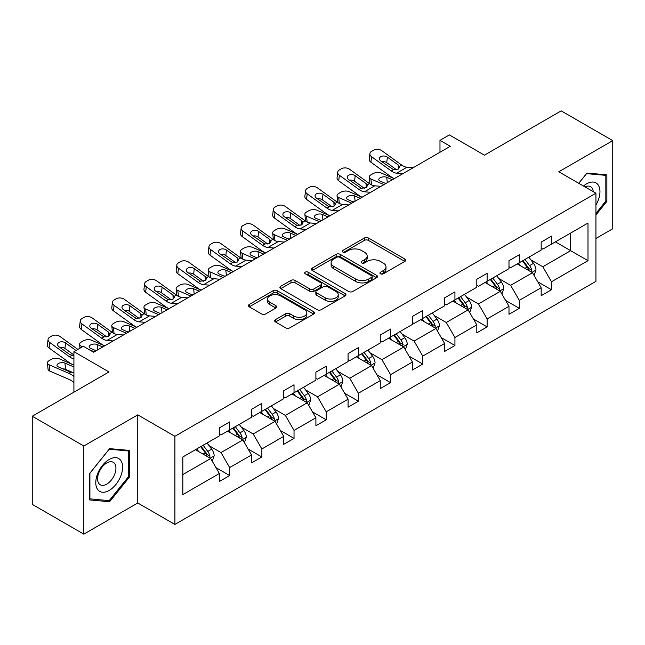 <?xml version="1.0" encoding="UTF-8"?>
<svg xmlns="http://www.w3.org/2000/svg" width="645" height="645" viewBox="0 0 645 645"><rect width="100%" height="100%" fill="white"/><g stroke="black" fill="none" stroke-linecap="round" stroke-linejoin="round"><path stroke-width="0.97" d="M380.526 273.819A2.008 1.161 0 0 0 383.364 273.819L404.875 261.402A2.862 1.653 0 0 0 405.713 260.233A2.862 1.653 0 0 0 404.875 259.064L368.424 238.021A2.862 1.653 0 0 0 364.377 238.021L342.866 250.437A2.008 1.161 0 0 0 342.277 251.26A2.008 1.161 0 0 0 342.866 252.074A2.008 1.161 0 0 0 345.696 252.074L348.485 250.47A9.167 5.289 0 0 1 361.442 250.47L364.481 252.227A9.167 5.289 0 0 1 367.166 255.968A9.167 5.289 0 0 1 364.481 259.709L361.692 261.314A2.008 1.161 0 0 0 361.103 262.128A2.008 1.161 0 0 0 361.692 262.95A2.008 1.161 0 0 0 364.53 262.95L367.311 261.346A9.167 5.289 0 0 1 380.276 261.346L383.307 263.096A9.167 5.289 0 0 1 385.992 266.837A9.167 5.289 0 0 1 383.307 270.578L380.526 272.182A2.008 1.161 0 0 0 379.937 273.004A2.008 1.161 0 0 0 380.526 273.819L380.526 272.182M595.94 238.473L612.75 228.765L612.75 140.634L561.174 110.859L484.435 155.163L449.372 134.918L439.979 140.336L439.979 152.244M83.826 534.141L137.764 502.995L137.764 414.864L83.826 446.009L83.826 534.141L32.25 504.366L32.25 416.235L108.989 371.923L73.917 351.678L73.917 392.176M83.826 446.009L32.25 416.235M275.488 319.622A2.862 1.653 0 0 0 274.649 320.791A2.862 1.653 0 0 0 275.488 321.96L285.711 327.862A2.862 1.653 0 0 0 289.758 327.862L313.655 314.067A2.862 1.653 0 0 0 314.494 312.898A2.862 1.653 0 0 0 313.655 311.728L277.205 290.685A2.862 1.653 0 0 0 273.158 290.685L249.26 304.48A2.862 1.653 0 0 0 248.422 305.649A2.862 1.653 0 0 0 249.26 306.818L261.612 313.946A2.862 1.653 0 0 0 265.667 313.946L275.891 308.044A2.862 1.653 0 0 0 276.729 306.875A2.862 1.653 0 0 0 275.891 305.706L269.763 302.174A7.659 4.426 0 0 1 267.522 299.046A7.659 4.426 0 0 1 272.246 294.959A7.659 4.426 0 0 1 280.599 295.918L304.593 309.769A7.659 4.426 0 0 1 306.835 312.898A7.659 4.426 0 0 1 302.11 316.985A7.659 4.426 0 0 1 293.757 316.026L289.758 313.712A2.862 1.653 0 0 0 285.711 313.712L275.488 319.622L275.488 321.96M73.917 351.678L83.31 346.26L93.622 352.218L450.299 146.294L439.979 140.336M137.764 414.864L174.9 436.302L595.94 193.218L595.94 281.349L174.9 524.433L174.9 436.302M612.75 140.634L558.804 171.78L595.94 193.218M348.687 291.508A2.862 1.653 0 0 0 352.734 291.508L376.632 277.713A2.862 1.653 0 0 0 377.47 276.544A2.862 1.653 0 0 0 376.632 275.375L340.181 254.332A2.862 1.653 0 0 0 336.134 254.332L312.236 268.127A2.862 1.653 0 0 0 311.398 269.296A2.862 1.653 0 0 0 312.236 270.465L348.687 291.508M306.053 274.254A2.008 1.161 0 0 1 308.084 274.536L308.084 272.158L345.139 293.548A2.862 1.653 0 0 1 345.978 294.717A2.862 1.653 0 0 1 345.139 295.886L321.25 309.681A2.862 1.653 0 0 1 317.195 309.681L280.752 288.637L280.752 286.299A2.862 1.653 0 0 0 279.914 287.468A2.862 1.653 0 0 0 280.752 288.637M280.752 286.299L290.976 280.398A2.862 1.653 0 0 1 295.023 280.398L309.81 288.936A2.862 1.653 0 0 0 313.857 288.936L320.638 285.017A2.862 1.653 0 0 0 321.476 283.848A2.862 1.653 0 0 0 320.638 282.679L305.254 273.794A2.008 1.161 0 0 1 304.666 272.972A2.008 1.161 0 0 1 305.899 271.908A2.008 1.161 0 0 1 308.084 272.158M182.841 456.966L219.356 435.883L219.356 427.901L229.668 421.951L229.668 429.925L251.534 417.307L251.534 409.325L261.854 403.367L261.854 411.349L283.719 398.723L283.719 390.741L294.031 384.791L294.031 392.773L315.897 380.147L315.897 372.165L326.217 366.207L326.217 374.189L348.082 361.563L348.082 353.581L358.394 347.631L358.394 355.613L380.26 342.987L380.26 335.005L390.572 329.047L390.572 337.029L412.445 324.403L412.445 316.429L422.757 310.471L422.757 318.453L444.623 305.827L444.623 297.845L454.935 291.895L454.935 299.869L476.808 287.243L476.808 279.269L487.12 273.311L487.12 281.293L508.986 268.667L508.986 260.685L519.298 254.735L519.298 262.709L541.171 250.091L541.171 242.109L551.483 236.151L551.483 244.133L587.998 223.049L587.998 260.685L551.483 281.768L551.483 289.75L541.171 295.7L541.171 287.726L519.298 300.344L519.298 308.326L508.986 314.284L508.986 306.302L487.12 318.928L487.12 326.91L476.808 332.86L476.808 324.878L454.935 337.504L454.935 345.486L444.623 351.444L444.623 343.463L422.757 356.088L422.757 364.07L412.445 370.02L412.445 362.038L390.572 374.664L390.572 382.646L380.26 388.604L380.26 380.623L358.394 393.248L358.394 401.222L348.082 407.18L348.082 399.199L326.217 411.824L326.217 419.806L315.897 425.756L315.897 417.783L294.031 430.409L294.031 438.382L283.719 444.341L283.719 436.359L261.854 448.985L261.854 456.966L251.534 462.916L251.534 454.943L229.668 467.569L229.668 475.542L219.356 481.501L219.356 473.519L182.841 494.602L182.841 456.966M227.604 431.118L242.875 439.93L221.009 452.556L209.069 445.663M221.009 452.556L229.668 467.569M242.875 439.93L251.534 454.943M219.356 433.98L221.009 434.932L229.668 429.925M259.79 412.542L275.052 421.354L253.187 433.98L241.246 427.087M253.187 433.98L261.854 448.985M275.052 421.354L283.719 436.359M251.534 415.396L253.187 416.347L261.854 411.349M291.967 393.958L307.238 402.77L285.364 415.396L273.432 408.503M285.364 415.396L294.031 430.409M307.238 402.77L315.897 417.783M283.719 396.82L285.364 397.772L294.031 392.773M324.153 375.382L339.415 384.194L317.55 396.82L305.609 389.927M317.55 396.82L326.217 411.824M339.415 384.194L348.082 399.199M315.897 378.236L317.55 379.195L326.217 374.189M356.33 356.798L371.601 365.618L349.727 378.236L337.786 371.343M349.727 378.236L358.394 393.248M371.601 365.618L380.26 380.623M348.082 359.66L349.727 360.611L358.394 355.613M388.516 338.222L403.778 347.034L381.913 359.66L369.972 352.767M381.913 359.66L390.572 374.664M403.778 347.034L412.445 362.038M380.26 341.076L381.913 342.035L390.572 337.029M420.693 319.638L435.956 328.458L414.09 341.076L402.149 334.183M414.09 341.076L422.757 356.088M435.956 328.458L444.623 343.463M412.445 322.5L414.09 323.451L422.757 318.453M452.879 301.062L468.141 309.874L446.276 322.5L434.335 315.607M446.276 322.5L454.935 337.504M468.141 309.874L476.808 324.878M444.623 303.924L446.276 304.875L454.935 299.869M485.056 282.486L500.318 291.298L478.453 303.924L466.512 297.031M478.453 303.924L487.12 318.928M500.318 291.298L508.986 306.302M476.808 285.34L478.453 286.291L487.12 281.293M517.234 263.902L532.504 272.714L510.638 285.34L498.698 278.447M510.638 285.34L519.298 300.344M532.504 272.714L541.171 287.726M508.986 266.764L510.638 267.715L519.298 262.709M555.401 241.867L570.664 250.679L542.816 266.764L530.875 259.87M542.816 266.764L551.483 281.768M587.998 260.685L570.664 250.679L570.664 233.055L587.998 223.049M137.764 502.995L174.9 524.433M541.171 248.18L542.816 249.131L551.483 244.133M182.841 474.591L210.689 458.514L195.427 449.702M210.689 458.514L219.356 473.519M537.761 281.825L551.483 289.75M505.583 300.409L519.298 308.326M473.398 318.985L487.12 326.91M441.22 337.569L454.935 345.486M409.035 356.145L422.757 364.07M376.857 374.729L390.572 382.646M344.68 393.305L358.394 401.222M312.494 411.889L326.217 419.806M280.317 430.465L294.031 438.382M248.131 449.041L261.854 456.966M215.954 467.625L229.668 475.542M595.94 214.97L606.872 201.369L606.872 174.827L586.966 173.045L578.734 183.285M129.516 476.961L129.516 450.42L109.61 448.646L89.703 473.406L89.703 499.948L109.61 501.729L129.516 476.961L128.484 476.373M381.324 274.101L383.307 272.956A9.167 5.289 0 0 0 385.992 269.215L385.992 266.837M367.166 255.968L367.166 258.347A9.167 5.289 0 0 1 364.481 262.088L362.498 263.233M404.834 261.427L368.424 240.4A2.862 1.653 0 0 0 364.377 240.4L343.664 252.364M376.591 277.729L340.181 256.71A2.862 1.653 0 0 0 336.134 256.71L312.277 270.481M371.568 277.358A2.008 1.161 0 0 0 372.149 276.544A2.008 1.161 0 0 0 371.568 275.721L339.576 257.25A2.008 1.161 0 0 0 336.738 257.25L333.804 258.943A9.167 5.289 0 0 0 331.119 262.684A9.167 5.289 0 0 0 333.804 266.425L355.669 279.051A9.167 5.289 0 0 0 368.626 279.051L371.568 277.358L371.568 279.736A2.008 1.161 0 0 0 372.149 278.922L372.149 276.544M331.119 262.684L331.119 265.071A9.167 5.289 0 0 0 333.804 268.812L333.804 266.425M371.568 279.736L368.626 281.438A9.167 5.289 0 0 1 355.669 281.438L333.804 268.812M280.785 288.662L290.976 282.776L290.976 280.398M321.476 283.848L321.476 286.227A2.862 1.653 0 0 1 320.638 287.396L313.857 291.314A2.862 1.653 0 0 1 309.81 291.314L295.023 282.776A2.862 1.653 0 0 0 290.976 282.776M308.084 274.536L345.099 295.91M325.144 297.788A7.659 4.426 0 0 0 333.489 298.748A7.659 4.426 0 0 0 338.222 294.66A7.659 4.426 0 0 0 335.981 291.532L327.523 286.654A2.862 1.653 0 0 0 323.476 286.654L316.695 290.572A2.862 1.653 0 0 0 315.856 291.742A2.862 1.653 0 0 0 316.695 292.911L325.144 297.788L325.144 300.167A7.659 4.426 0 0 0 333.489 301.126A7.659 4.426 0 0 0 338.222 297.039L338.222 294.66M315.856 291.742L315.856 294.12A2.862 1.653 0 0 0 316.695 295.289L316.695 292.911M325.144 300.167L316.695 295.289M306.835 312.898L306.835 315.276A7.659 4.426 0 0 1 302.11 319.364A7.659 4.426 0 0 1 293.757 318.404L289.758 316.098A2.862 1.653 0 0 0 285.711 316.098L275.52 321.976M267.522 299.046L267.522 301.425A7.659 4.426 0 0 0 269.763 304.553L269.763 302.174M275.85 308.068L269.763 304.553M313.615 314.091L277.205 293.064A2.862 1.653 0 0 0 273.158 293.064L249.301 306.843M605.84 200.772L606.872 201.369M107.505 500.512L109.61 501.729M534.068 275.431L535.971 269.949A7.732 4.467 -120 0 0 533.504 263.37L528.868 257.186M394.248 178.649L381.219 173.029A5.837 2.919 -5.9 0 0 373.003 173.65L370.94 174.835A5.837 2.919 -5.9 0 0 369.222 177.206A5.837 2.919 -5.9 0 0 370.907 178.988L371.512 184.857M520.563 265.821L518.556 263.144M383.928 184.607L370.907 178.988M531.359 272.061L531.794 270.279A7.732 4.467 -120 0 0 529.585 265.635L524.949 259.451M523.014 260.572L528.11 267.369A3.934 2.274 60 0 1 528.827 268.57L531.794 270.279M392.386 179.721L386.734 177.286A4.668 2.338 174.1 0 0 380.155 177.778A4.668 2.338 174.1 0 0 378.784 179.665A4.668 2.338 174.1 0 0 380.131 181.092L385.791 183.535M370.02 184.002A5.837 2.919 174.1 0 1 369.875 183.486L369.222 177.206M386.299 183.236A4.668 2.338 -5.9 0 0 384.775 183.099M522.474 260.878L527.102 267.062A7.732 4.467 60 0 1 529.029 270.715M402.786 173.723L396.635 173.199A14.585 8.425 60 0 1 391.305 170.973L371.552 156.687L370.907 162.226A5.837 3.765 -173.3 0 1 369.238 159.162L369.883 153.631A5.837 3.765 6.7 0 0 371.552 156.687M394.28 178.633A21.882 12.634 60 0 1 390.66 176.512L370.907 162.226M413.098 167.765L406.955 167.24A14.585 8.425 60 0 1 401.617 165.015L381.864 150.728A5.837 3.765 6.7 0 0 373.649 150.156L371.584 151.341A5.837 3.765 6.7 0 0 369.883 153.631M398.408 169.022L398.239 164.991L399.626 167.144L398.255 169.111L393.523 169.691L380.776 160.944A4.668 3.015 -173.3 0 1 379.437 158.501A4.668 3.015 -173.3 0 1 380.8 156.671A4.668 3.015 -173.3 0 1 387.379 157.13L386.734 162.669L396.53 169.756M386.734 162.669A4.668 3.015 6.7 0 0 381.743 161.645M398.239 164.991L387.379 157.13M501.891 294.015L503.785 288.533A7.732 4.467 -120 0 0 501.318 281.946L496.69 275.77M362.063 197.233L349.034 191.613A5.837 2.919 -5.9 0 0 340.818 192.226L338.754 193.419A5.837 2.919 -5.9 0 0 337.045 195.782A5.837 2.919 -5.9 0 0 338.722 197.564L339.326 203.433M488.378 284.405L486.37 281.72M351.751 203.183L338.722 197.564M499.182 290.637L499.617 288.863A7.732 4.467 -120 0 0 497.4 284.211L492.772 278.027M490.829 279.148L495.932 285.953A3.934 2.274 60 0 1 496.642 287.146L499.617 288.863M360.208 198.305L354.548 195.862A4.668 2.338 174.1 0 0 347.978 196.354A4.668 2.338 174.1 0 0 346.607 198.249A4.668 2.338 174.1 0 0 347.945 199.676L353.605 202.111M337.843 202.586A5.837 2.919 174.1 0 1 337.69 202.062L337.045 195.782M354.121 201.821A4.668 2.338 -5.9 0 0 352.589 201.675M490.297 279.462L494.925 285.638A7.732 4.467 60 0 1 496.852 289.291M469.705 312.591L471.608 307.109A7.732 4.467 -120 0 0 469.141 300.53L464.505 294.346M329.885 215.809L316.856 210.189A5.837 2.919 -5.9 0 0 308.641 210.81L306.577 211.995A5.837 2.919 -5.9 0 0 304.867 214.358A5.837 2.919 -5.9 0 0 306.544 216.148L307.149 222.009M456.2 302.981L454.193 300.304M319.565 221.767L306.544 216.148M466.996 309.213L467.432 307.439A7.732 4.467 -120 0 0 465.222 302.795L460.586 296.611M458.651 297.724L463.747 304.529A3.934 2.274 60 0 1 464.465 305.73L467.432 307.439M328.023 216.881L322.371 214.438A4.668 2.338 174.1 0 0 315.792 214.938A4.668 2.338 174.1 0 0 314.421 216.825A4.668 2.338 174.1 0 0 315.768 218.252L321.428 220.695M305.666 221.162A5.837 2.919 174.1 0 1 305.512 220.646L304.867 214.358M321.936 220.397A4.668 2.338 -5.9 0 0 320.412 220.259M458.111 298.038L462.747 304.222A7.732 4.467 60 0 1 464.666 307.875M370.601 192.299L364.457 191.775A14.585 8.425 60 0 1 359.12 189.549L339.367 175.271L338.722 180.802A5.837 3.765 -173.3 0 1 337.053 177.746L337.698 172.207A5.837 3.765 6.7 0 0 339.367 175.271M362.095 197.209A21.882 12.634 60 0 1 358.475 195.088L338.722 180.802M380.921 186.349L374.769 185.816A14.585 8.425 60 0 1 369.44 183.599L349.687 169.312A5.837 3.765 6.7 0 0 341.463 168.732L339.399 169.925A5.837 3.765 6.7 0 0 337.698 172.207M366.223 187.598L366.062 183.567L367.44 185.72L366.078 187.695L361.345 188.267L348.59 179.52A4.668 3.015 -173.3 0 1 347.26 177.077A4.668 3.015 -173.3 0 1 348.623 175.247A4.668 3.015 -173.3 0 1 355.193 175.714L354.548 181.245L364.352 188.34M354.548 181.245A4.668 3.015 6.7 0 0 349.558 180.221M366.062 183.567L355.193 175.714M338.423 210.883L332.272 210.351A14.585 8.425 60 0 1 326.942 208.133L307.189 193.847L306.544 199.378A5.837 3.765 -173.3 0 1 304.875 196.322L305.52 190.791A5.837 3.765 6.7 0 0 307.189 193.847M329.918 215.793A21.882 12.634 60 0 1 326.297 213.664L306.544 199.378M348.735 204.925L342.592 204.401A14.585 8.425 60 0 1 337.254 202.175L317.501 187.888A5.837 3.765 6.7 0 0 309.286 187.316L307.222 188.501A5.837 3.765 6.7 0 0 305.52 190.791M334.046 206.182L333.876 202.151L335.263 204.304L333.892 206.271L329.168 206.852L316.413 198.104A4.668 3.015 -173.3 0 1 315.074 195.653A4.668 3.015 -173.3 0 1 316.437 193.831A4.668 3.015 -173.3 0 1 323.016 194.29L322.371 199.829L332.167 206.916M322.371 199.829A4.668 3.015 6.7 0 0 317.38 198.805M333.876 202.151L323.016 194.29M595.94 204.989A18.963 10.949 120 0 0 598.165 200.385A18.963 10.949 120 0 0 597.318 183.906A18.963 10.949 120 0 0 583.499 186.034M593.247 191.662A12.981 7.498 120 0 0 590.602 186.695A12.981 7.498 120 0 0 584.975 186.889M578.775 183.309L586.555 173.634L605.84 175.359L605.84 201.071L595.94 213.39M604.559 174.618L605.84 175.359M120.809 475.986A18.963 10.949 120 0 0 115.898 457.668A18.963 10.949 120 0 0 97.58 473.914A18.963 10.949 120 0 0 102.491 492.232A18.963 10.949 120 0 0 120.809 475.986M114.705 474.252A12.981 7.498 120 0 0 113.246 462.296A12.981 7.498 120 0 0 98.806 472.825A12.981 7.498 120 0 0 100.265 484.782A12.981 7.498 120 0 0 114.705 474.252M89.905 498.94L89.905 473.228L109.198 449.234L128.484 450.952L128.484 476.671L109.198 500.665L89.703 498.827M127.202 450.218L128.484 450.952M437.528 331.167L439.422 325.693A7.732 4.467 -120 0 0 436.955 319.106L432.327 312.93M297.7 234.393L284.679 228.773A5.837 2.919 -5.9 0 0 276.455 229.386L274.391 230.579A5.837 2.919 -5.9 0 0 272.682 232.942A5.837 2.919 -5.9 0 0 274.359 234.724L274.964 240.593M424.023 321.565L422.007 318.88M287.388 240.343L274.359 234.724M434.819 327.797L435.254 326.023A7.732 4.467 -120 0 0 433.037 321.371L428.409 315.187M426.466 316.308L431.57 323.113A3.934 2.274 60 0 1 432.279 324.306L435.254 326.023M295.845 235.465L290.186 233.022A4.668 2.338 174.1 0 0 283.615 233.514A4.668 2.338 174.1 0 0 282.244 235.409A4.668 2.338 174.1 0 0 283.582 236.836L289.242 239.271M273.48 239.738A5.837 2.919 174.1 0 1 273.327 239.222L272.682 232.942M289.758 238.981A4.668 2.338 -5.9 0 0 288.226 238.835M425.934 316.614L430.562 322.798A7.732 4.467 60 0 1 432.489 326.451M306.238 229.459L300.094 228.935A14.585 8.425 60 0 1 294.757 226.709L275.004 212.423L274.359 217.962A5.837 3.765 -173.3 0 1 272.69 214.906L273.335 209.367A5.837 3.765 6.7 0 0 275.004 212.423M297.732 234.369A21.882 12.634 60 0 1 294.112 232.248L274.359 217.962M316.558 223.509L310.406 222.977A14.585 8.425 60 0 1 305.077 220.759L285.324 206.473A5.837 3.765 6.7 0 0 277.1 205.892L275.036 207.085A5.837 3.765 6.7 0 0 273.335 209.367M301.868 224.758L301.699 220.727L303.077 222.88L301.715 224.855L296.982 225.428L284.235 216.68A4.668 3.015 -173.3 0 1 282.897 214.237A4.668 3.015 -173.3 0 1 284.26 212.407A4.668 3.015 -173.3 0 1 290.831 212.874L290.186 218.405L299.99 225.492M290.186 218.405A4.668 3.015 6.7 0 0 285.195 217.381M301.699 220.727L290.831 212.874M405.342 349.751L407.245 344.269A7.732 4.467 -120 0 0 404.778 337.69L400.142 331.506M274.061 248.043L267.917 247.511A14.585 8.425 60 0 1 262.579 245.294L242.826 231.007L242.181 236.538L261.935 250.824A21.882 12.634 60 0 0 265.555 252.953L252.493 247.349A5.837 2.919 -5.9 0 0 244.278 247.97L242.214 249.155A5.837 2.919 -5.9 0 0 240.504 251.518A5.837 2.919 -5.9 0 0 242.181 253.308L242.786 259.169M391.838 340.141L389.83 337.464M255.202 258.927L242.181 253.308M402.633 346.373L403.069 344.599A7.732 4.467 -120 0 0 400.859 339.947L396.224 333.771M394.288 334.884L399.384 341.689A3.934 2.274 60 0 1 400.102 342.89L403.069 344.599M263.66 254.041L258.008 251.598A4.668 2.338 174.1 0 0 251.429 252.09A4.668 2.338 174.1 0 0 250.058 253.985A4.668 2.338 174.1 0 0 251.405 255.412L257.065 257.855M241.303 258.322A5.837 2.919 174.1 0 1 241.149 257.798L240.504 251.518M257.573 257.557A4.668 2.338 -5.9 0 0 256.049 257.419M393.748 335.198L398.384 341.382A7.732 4.467 60 0 1 400.311 345.035M284.372 242.085L278.229 241.561A14.585 8.425 60 0 1 272.891 239.335L253.138 225.049A5.837 3.765 6.7 0 0 244.923 224.476L242.859 225.661A5.837 3.765 6.7 0 0 241.157 227.943A5.837 3.765 6.7 0 0 242.826 231.007M269.683 243.342L269.513 239.311L270.9 241.464L269.529 243.431L264.805 244.012L252.05 235.264A4.668 3.015 -173.3 0 1 250.712 232.813A4.668 3.015 -173.3 0 1 252.074 230.991A4.668 3.015 -173.3 0 1 258.653 231.45L258.008 236.989L267.804 244.076M258.008 236.989A4.668 3.015 6.7 0 0 253.017 235.957M242.181 236.538A5.837 3.765 -173.3 0 1 240.512 233.482L241.157 227.943M269.513 239.311L258.653 231.45M373.165 368.327L375.059 362.853A7.732 4.467 -120 0 0 372.592 356.266L367.964 350.082M233.337 271.553L220.316 265.933A5.837 2.919 -5.9 0 0 212.092 266.546L210.028 267.74A5.837 2.919 -5.9 0 0 208.319 270.102A5.837 2.919 -5.9 0 0 209.996 271.884L210.601 277.753M359.66 358.725L357.653 356.04M223.025 277.503L209.996 271.884M370.456 364.957L370.891 363.183A7.732 4.467 -120 0 0 368.674 358.531L364.046 352.347M362.103 353.468L367.207 360.273A3.934 2.274 60 0 1 367.916 361.466L370.891 363.183M231.482 272.625L225.823 270.182A4.668 2.338 174.1 0 0 219.252 270.674A4.668 2.338 174.1 0 0 217.881 272.561A4.668 2.338 174.1 0 0 219.219 273.996L224.879 276.431M209.117 276.899A5.837 2.919 174.1 0 1 208.964 276.382L208.319 270.102M225.395 276.141A4.668 2.338 -5.9 0 0 223.863 275.995M361.571 353.774L366.199 359.958A7.732 4.467 60 0 1 368.126 363.611M241.875 266.619L235.731 266.095A14.585 8.425 60 0 1 230.402 263.869L210.641 249.583L209.996 255.122A5.837 3.765 -173.3 0 1 208.327 252.058L208.972 246.527A5.837 3.765 6.7 0 0 210.641 249.583M233.369 271.529A21.882 12.634 60 0 1 229.749 269.408L209.996 255.122M252.195 260.669L246.043 260.137A14.585 8.425 60 0 1 240.714 257.919L220.961 243.633A5.837 3.765 6.7 0 0 212.737 243.052L210.681 244.245A5.837 3.765 6.7 0 0 208.972 246.527M237.505 261.918L237.336 257.887L238.714 260.04L237.352 262.015L232.619 262.588L219.872 253.84A4.668 3.015 -173.3 0 1 218.534 251.397A4.668 3.015 -173.3 0 1 219.897 249.567A4.668 3.015 -173.3 0 1 226.468 250.034L225.823 255.565L235.627 262.652M225.823 255.565A4.668 3.015 6.7 0 0 220.832 254.541M237.336 257.887L226.468 250.034M340.987 386.911L342.882 381.429A7.732 4.467 -120 0 0 340.415 374.85L335.779 368.666M201.159 290.129L188.13 284.51A5.837 2.919 -5.9 0 0 179.915 285.122L177.851 286.315A5.837 2.919 -5.9 0 0 176.141 288.678A5.837 2.919 -5.9 0 0 177.818 290.468L178.423 296.329M327.475 377.301L325.467 374.616M190.839 296.087L177.818 290.468M338.278 383.533L338.706 381.759A7.732 4.467 -120 0 0 336.497 377.107L331.861 370.931M329.926 372.044L335.021 378.849A3.934 2.274 60 0 1 335.739 380.05L338.706 381.759M199.297 291.201L193.645 288.758A4.668 2.338 174.1 0 0 187.066 289.25A4.668 2.338 174.1 0 0 185.696 291.145A4.668 2.338 174.1 0 0 187.042 292.572L192.702 295.015M176.94 295.483A5.837 2.919 174.1 0 1 176.786 294.959L176.141 288.678M193.21 294.717A4.668 2.338 -5.9 0 0 191.686 294.572M329.385 372.358L334.021 378.542A7.732 4.467 60 0 1 335.948 382.187M209.698 285.203L203.554 284.671A14.585 8.425 60 0 1 198.217 282.454L178.463 268.167L177.818 273.698A5.837 3.765 -173.3 0 1 176.149 270.642L176.794 265.103A5.837 3.765 6.7 0 0 178.463 268.167M201.192 290.113A21.882 12.634 60 0 1 197.572 287.984L177.818 273.698M220.01 279.245L213.866 278.721A14.585 8.425 60 0 1 208.529 276.495L188.775 262.209A5.837 3.765 6.7 0 0 180.56 261.628L178.496 262.821A5.837 3.765 6.7 0 0 176.794 265.103M205.32 280.502L205.15 276.471L206.537 278.624L205.174 280.591L200.442 281.172L187.687 272.424A4.668 3.015 -173.3 0 1 186.349 269.973A4.668 3.015 -173.3 0 1 187.711 268.151A4.668 3.015 -173.3 0 1 194.29 268.61L193.645 274.149L203.441 281.236M193.645 274.149A4.668 3.015 6.7 0 0 188.654 273.117M205.15 276.471L194.29 268.61M308.802 405.487L310.697 400.013A7.732 4.467 -120 0 0 308.229 393.426L303.601 387.242M168.974 308.713L155.953 303.086A5.837 2.919 -5.9 0 0 147.729 303.706L145.665 304.9A5.837 2.919 -5.9 0 0 143.956 307.262A5.837 2.919 -5.9 0 0 145.633 309.044L146.238 314.913M295.297 395.877L293.29 393.2M158.662 314.663L145.633 309.044M306.093 402.117L306.528 400.343A7.732 4.467 -120 0 0 304.311 395.691L299.683 389.507M297.748 390.628L302.844 397.433A3.934 2.274 60 0 1 303.561 398.626L306.528 400.343M167.12 309.777L161.46 307.342A4.668 2.338 174.1 0 0 154.889 307.834A4.668 2.338 174.1 0 0 153.518 309.721A4.668 2.338 174.1 0 0 154.856 311.148L160.516 313.591M144.754 314.059A5.837 2.919 174.1 0 1 144.601 313.543L143.956 307.262M161.032 313.293A4.668 2.338 -5.9 0 0 159.5 313.156M297.208 390.935L301.836 397.118A7.732 4.467 60 0 1 303.763 400.771M177.512 303.779L171.368 303.255A14.585 8.425 60 0 1 166.039 301.03L146.286 286.743L145.633 292.282A5.837 3.765 -173.3 0 1 143.964 289.218L144.609 283.687A5.837 3.765 6.7 0 0 146.286 286.743M169.006 308.689A21.882 12.634 60 0 1 165.386 306.569L145.633 292.282M187.832 297.821L181.68 297.297A14.585 8.425 60 0 1 176.351 295.079L156.598 280.793A5.837 3.765 6.7 0 0 148.374 280.212L146.318 281.405A5.837 3.765 6.7 0 0 144.609 283.687M173.142 299.078L172.973 295.047L174.352 297.2L172.989 299.167L168.256 299.748L155.51 291A4.668 3.015 -173.3 0 1 154.171 288.557A4.668 3.015 -173.3 0 1 155.534 286.727A4.668 3.015 -173.3 0 1 162.105 287.186L161.46 292.725L171.264 299.812M161.46 292.725A4.668 3.015 6.7 0 0 156.469 291.701M172.973 295.047L162.105 287.186M276.624 424.071L278.519 418.589A7.732 4.467 -120 0 0 276.052 412.01L271.416 405.826M136.796 327.289L123.767 321.67A5.837 2.919 -5.9 0 0 115.552 322.282L113.488 323.476A5.837 2.919 -5.9 0 0 111.778 325.838A5.837 2.919 -5.9 0 0 113.456 327.628L114.06 333.489M263.112 414.461L261.104 411.776M126.476 333.247L113.456 327.628M273.915 420.693L274.343 418.919A7.732 4.467 -120 0 0 272.134 414.267L267.498 408.083M265.563 409.204L270.658 416.009A3.934 2.274 60 0 1 271.376 417.202L274.343 418.919M134.934 328.361L129.282 325.918A4.668 2.338 174.1 0 0 122.703 326.41A4.668 2.338 174.1 0 0 121.333 328.305A4.668 2.338 174.1 0 0 122.679 329.732L128.339 332.175M112.577 332.643A5.837 2.919 174.1 0 1 112.424 332.119L111.778 325.838M128.847 331.877A4.668 2.338 -5.9 0 0 127.323 331.732M265.022 409.519L269.658 415.703A7.732 4.467 60 0 1 271.585 419.347M145.335 322.355L139.191 321.831A14.585 8.425 60 0 1 133.854 319.614L114.101 305.327L113.456 310.858A5.837 3.765 -173.3 0 1 111.787 307.802L112.432 302.263A5.837 3.765 6.7 0 0 114.101 305.327M136.829 327.273A21.882 12.634 60 0 1 133.209 325.144L113.456 310.858M155.647 316.405L149.503 315.881A14.585 8.425 60 0 1 144.166 313.655L124.412 299.369A5.837 3.765 6.7 0 0 116.197 298.788L114.133 299.981A5.837 3.765 6.7 0 0 112.432 302.263M140.957 317.663L140.795 313.631L142.174 315.784L140.812 317.751L136.079 318.332L123.324 309.584A4.668 3.015 -173.3 0 1 121.994 307.133A4.668 3.015 -173.3 0 1 123.348 305.311A4.668 3.015 -173.3 0 1 129.927 305.77L129.282 311.301L139.086 318.396M129.282 311.301A4.668 3.015 6.7 0 0 124.291 310.277M140.795 313.631L129.927 305.77M244.439 442.647L246.334 437.173A7.732 4.467 -120 0 0 243.866 430.586L239.239 424.402M104.611 345.865L91.59 340.246A5.837 2.919 -5.9 0 0 83.366 340.866L81.302 342.06A5.837 2.919 -5.9 0 0 79.593 344.422A5.837 2.919 -5.9 0 0 81.27 346.204L81.391 347.365M230.934 433.037L228.927 430.36M94.299 351.823L88.937 349.509M82.495 346.728L81.27 346.204M241.73 439.277L242.165 437.495A7.732 4.467 -120 0 0 239.948 432.851L235.32 426.668M233.385 427.788L238.481 434.593A3.934 2.274 60 0 1 239.198 435.786L242.165 437.495M102.757 346.937L97.097 344.503A4.668 2.338 174.1 0 0 90.526 344.994A4.668 2.338 174.1 0 0 89.155 346.881A4.668 2.338 174.1 0 0 90.502 348.308L96.153 350.751M96.669 350.453A4.668 2.338 -5.9 0 0 95.138 350.316M232.845 428.095L237.473 434.279A7.732 4.467 60 0 1 239.4 437.931M113.149 340.939L107.005 340.415A14.585 8.425 60 0 1 101.676 338.19L81.923 323.903L81.27 329.442A5.837 3.765 -173.3 0 1 79.601 326.378L80.254 320.847A5.837 3.765 6.7 0 0 81.923 323.903M104.643 345.849A21.882 12.634 60 0 1 101.023 343.729L81.27 329.442M123.469 334.981L117.326 334.457A14.585 8.425 60 0 1 111.988 332.24L92.235 317.953A5.837 3.765 6.7 0 0 84.011 317.372L81.955 318.565A5.837 3.765 6.7 0 0 80.254 320.847M108.779 336.239L108.61 332.207L109.989 334.36L108.626 336.327L103.893 336.908L91.147 328.16A4.668 3.015 -173.3 0 1 89.808 325.717A4.668 3.015 -173.3 0 1 91.171 323.887A4.668 3.015 -173.3 0 1 97.742 324.346L97.097 329.885L106.901 336.972M97.097 329.885A4.668 3.015 6.7 0 0 92.106 328.861M108.61 332.207L97.742 324.346M212.261 461.231L214.156 455.749A7.732 4.467 -120 0 0 211.689 449.17L207.053 442.986M73.917 365.094L59.405 358.83A5.837 2.919 -5.9 0 0 51.189 359.442L49.125 360.636A5.837 2.919 -5.9 0 0 47.416 362.998A5.837 2.919 -5.9 0 0 49.093 364.78L49.738 371.069A5.837 2.919 174.1 0 1 48.061 369.279L47.416 362.998M198.749 451.621L196.741 448.936M73.917 376.462A21.882 12.634 -120 0 0 68.846 373.31L49.093 364.78M73.917 382.614A14.585 8.425 -120 0 0 69.491 379.591L49.738 371.069M209.552 457.853L209.98 456.079A7.732 4.467 -120 0 0 207.771 451.427L203.135 445.244M201.2 446.364L206.295 453.169A3.934 2.274 60 0 1 207.013 454.362L209.98 456.079M73.917 372.52L70.087 371.963L58.316 366.892A4.668 2.338 174.1 0 1 56.978 365.465A4.668 2.338 174.1 0 1 58.34 363.57A4.668 2.338 174.1 0 1 64.919 363.079L73.917 366.965M72.901 372.528L65.564 369.359A4.668 2.338 -5.9 0 0 62.96 368.892M200.66 446.679L205.295 452.854A7.732 4.467 60 0 1 207.222 456.507M73.917 358.854A14.585 8.425 60 0 1 69.491 356.774L49.738 342.487L49.093 348.018A5.837 3.765 -173.3 0 1 47.424 344.962L48.069 339.423A5.837 3.765 6.7 0 0 49.738 342.487M73.917 365.006A21.882 12.634 60 0 1 68.846 362.305L49.093 348.018M77.86 349.405L60.05 336.529A5.837 3.765 6.7 0 0 51.834 335.948L49.77 337.142A5.837 3.765 6.7 0 0 48.069 339.423M73.917 355.677L69.829 354.597L58.961 346.744A4.668 3.015 -173.3 0 1 57.631 344.293A4.668 3.015 -173.3 0 1 58.985 342.463A4.668 3.015 -173.3 0 1 65.564 342.93L64.919 348.461L73.917 354.976M64.919 348.461A4.668 3.015 6.7 0 0 59.929 347.437M76.005 350.477L65.564 342.93M383.307 272.956L383.307 270.578M361.692 262.95L361.692 261.314M364.481 262.088L364.481 259.709M342.866 252.074L342.866 250.437M364.377 240.4L364.377 238.021M368.424 240.4L368.424 238.021M404.875 261.402L404.875 259.064M312.236 270.465L312.236 268.127M336.134 256.71L336.134 254.332M340.181 256.71L340.181 254.332M376.632 277.713L376.632 275.375M355.669 281.438L355.669 279.051M368.626 281.438L368.626 279.051M295.023 282.776L295.023 280.398M309.81 291.314L309.81 288.936M313.857 291.314L313.857 288.936M320.638 287.396L320.638 285.017M345.139 295.886L345.139 293.548M285.711 316.098L285.711 313.712M289.758 316.098L289.758 313.712M293.757 318.404L293.757 316.026M275.891 308.044L275.891 305.706M249.26 306.818L249.26 304.48M273.158 293.064L273.158 290.685M277.205 293.064L277.205 290.685M313.655 314.067L313.655 311.728M531.948 272.392L535.914 270.102M529.585 265.635L533.504 263.37M524.909 268.328L527.102 267.062M386.734 177.286L387.282 182.672M393.523 169.691L391.305 170.973M401.617 165.015L399.4 166.305M406.955 167.24L396.635 173.199M499.762 290.976L503.737 288.678M497.4 284.211L501.318 281.946M492.724 286.912L494.925 285.638M354.548 195.862L355.105 201.248M467.585 309.552L471.551 307.262M465.222 302.795L469.141 300.53M460.546 305.488L462.747 304.222M322.371 214.438L322.919 219.832M361.345 188.267L359.12 189.549M369.44 183.599L367.215 184.881M374.769 185.816L364.457 191.775M329.168 206.852L326.942 208.133M337.254 202.175L335.037 203.457M342.592 204.401L332.272 210.351M435.399 328.136L439.374 325.838M433.037 321.371L436.955 319.106M428.361 324.072L430.562 322.798M290.186 233.022L290.742 238.408M296.982 225.428L294.757 226.709M305.077 220.759L302.852 222.041M310.406 222.977L300.094 228.935M403.222 346.712L407.189 344.422M400.859 339.947L404.778 337.69M396.183 342.648L398.384 341.382M258.008 251.598L258.556 256.992M264.805 244.012L262.579 245.294M272.891 239.335L270.674 240.617M278.229 241.561L267.917 247.511M371.036 365.296L375.011 362.998M368.674 358.531L372.592 356.266M363.998 361.232L366.199 359.958M225.823 270.182L226.379 275.568M232.619 262.588L230.402 263.869M240.714 257.919L238.489 259.201M246.043 260.137L235.731 266.095M338.859 383.872L342.834 381.582M336.497 377.107L340.415 374.85M331.82 379.808L334.021 378.542M193.645 288.758L194.193 294.144M200.442 281.172L198.217 282.454M208.529 276.495L206.311 277.777M213.866 278.721L203.554 284.671M306.681 402.456L310.648 400.158M304.311 395.691L308.229 393.426M299.635 398.392L301.836 397.118M161.46 307.342L162.016 312.728M168.256 299.748L166.039 301.03M176.351 295.079L174.126 296.361M181.68 297.297L171.368 303.255M274.496 421.032L278.471 418.742M272.134 414.267L276.052 412.01M267.457 416.968L269.658 415.703M129.282 325.918L129.839 331.304M136.079 318.332L133.854 319.614M144.166 313.655L141.948 314.937M149.503 315.881L139.191 321.831M242.318 439.608L246.285 437.318M239.948 432.851L243.866 430.586M235.28 435.544L237.473 434.279M97.097 344.503L97.653 349.888M103.893 336.908L101.676 338.19M111.988 332.24L109.763 333.521M117.326 334.457L107.005 340.415M210.133 458.192L214.108 455.902M207.771 451.427L211.689 449.17M68.846 373.31L70.757 372.197M203.094 454.128L205.295 452.854M64.919 363.079L65.564 369.359M71.716 355.484L69.491 356.774M79.593 344.422L79.98 348.179"/></g></svg>
